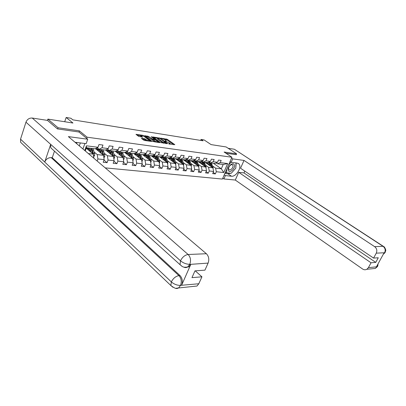 <?xml version="1.0" encoding="UTF-8"?>
<svg xmlns="http://www.w3.org/2000/svg" width="406" height="406" viewBox="0 0 406 406"><rect width="100%" height="100%" fill="white"/><g stroke="black" fill="none" stroke-linecap="round" stroke-linejoin="round"><path stroke-width="0.61" d="M168.688 143.836L174.824 144.663L167.287 139.309L160.796 138.131L165.212 139.826L166.303 140.862L164.765 141.029L169.733 143.054L170.215 143.663L168.749 143.678M141.664 138.289L141.527 138.517L143.658 140.1L144.637 140.491L151.402 141.4L142.775 135.305L136.005 134.345L138.664 136.396L142.709 137.167L140.948 135.584C141.592 135.31 142.694 135.614 144.242 136.507L149.581 140.643C148.926 140.923 147.82 140.613 146.267 139.71L144.465 138.705L141.664 138.289L141.567 138.547M236.251 154.727L236.632 153.859L226.127 146.952L211.095 144.602L204.116 139.933L201.046 139.431L203.086 140.801L72.862 119.856L70.872 118.253L66.153 117.486L64.711 121.734M78.982 132.051L79.393 130.874L58.078 127.758L47.878 119.105L72.958 123.023L66.153 117.486M79.393 130.874L87.112 137.192L231.927 157.249L222.402 179.066L105.22 167.876M236.632 153.859L224.112 152.032L231.927 157.249M160.527 142.567L167.724 143.622L160.187 138.218L152.854 136.934L160.527 142.567M159.497 142.663L152.209 141.349L144.546 135.66L148.479 136.421L152.463 139.014L154.503 139.243L151.205 136.766L151.945 136.883L159.604 142.435M47.451 120.389L47.878 119.105M58.078 127.758L57.682 128.935M82.936 148.966L84.884 143.475M86.691 138.38L87.112 137.192M97.151 161.03L97.902 158.959L104.18 159.639L103.205 162.278L107.067 162.679L108.042 160.055L114.127 160.71L113.157 163.308L116.903 163.699L117.872 161.116L123.779 161.75L122.81 164.313L126.444 164.689L127.413 162.146L133.148 162.76L132.178 165.283L135.711 165.648L136.68 163.146L142.242 163.745L141.278 166.227L144.709 166.582L145.673 164.115L151.078 164.699L150.113 167.145L153.448 167.49L154.412 165.059L159.67 165.623L158.705 168.033L161.943 168.368L162.907 165.973L168.018 166.526L167.054 168.901L170.205 169.226L171.165 166.866L176.138 167.399L175.179 169.744L178.244 170.058L179.198 167.729L184.035 168.251L183.081 170.561L186.065 170.87L187.019 168.576L191.723 169.084L190.774 171.357L193.677 171.662L194.626 169.393L199.214 169.891L198.265 172.139L201.092 172.428L202.041 170.195L206.507 170.677L205.563 172.895L208.319 173.179L209.257 170.972L213.612 171.444L212.668 173.631L215.358 173.91L216.296 171.733L223.762 172.54L227.675 163.552L223.173 164.521L217.454 163.816L216.124 162.897M84.773 150.524L86.442 145.82L97.998 147.271L98.983 144.546L102.967 145.064L101.982 147.769L108.255 148.555L109.244 145.876L113.107 146.378L112.117 149.043L118.202 149.804L119.186 147.17L122.932 147.657L121.947 150.276L127.849 151.017L128.834 148.418L132.468 148.89L131.483 151.474L137.213 152.194L138.192 149.636L141.719 150.093L140.74 152.636L146.297 153.336L147.282 150.814L150.702 151.26L149.723 153.762L155.128 154.442L156.102 151.961L159.431 152.392L158.452 154.859L163.704 155.518L164.679 153.077L167.911 153.493L166.937 155.924L172.042 156.564L173.012 154.158L176.158 154.564L175.184 156.96L180.147 157.584L181.117 155.209L184.177 155.61L183.207 157.97L188.034 158.573L189.003 156.234L191.977 156.62L191.013 158.949L195.712 159.538L196.677 157.229L199.569 157.604L198.61 159.903L203.183 160.477L204.142 158.198L206.964 158.568L206.004 160.832L210.46 161.39L211.419 159.147L214.165 159.502L213.211 161.735L217.55 162.278L218.504 160.065L221.179 160.411L220.23 162.613L227.675 163.552M95.486 148.657L103.53 155.31L97.257 154.595L94.222 152.057M97.222 147.698L99.176 149.306L105.448 150.078L108.255 148.555M97.257 154.595L97.902 158.959M103.53 155.31L104.18 159.639M101.982 147.769L99.176 149.306M105.565 150.012L113.472 156.447L107.387 155.752L104.357 153.26M107.412 149.017L109.305 150.55L115.39 151.296L118.202 149.804M107.387 155.752L108.042 160.055M113.472 156.447L114.127 160.71M112.117 149.043L109.305 150.55M115.299 151.286L123.114 157.553L117.212 156.878L114.182 154.427M117.293 150.291L119.131 151.758L125.033 152.478L127.849 151.017M117.212 156.878L117.872 161.116M123.114 157.553L123.779 161.75M121.947 150.276L119.131 151.758M124.642 152.433L132.478 158.624L126.748 157.97L123.723 155.554M126.88 151.524L128.666 152.925L134.391 153.63L137.213 152.194M126.748 157.97L127.413 162.146M132.478 158.624L133.148 162.76M131.483 151.474L128.666 152.925L129.453 154.473L130.575 154.605L131.661 157.975M133.716 153.544L141.572 159.665L136.005 159.025L132.985 156.655M136.183 152.717L137.918 154.062L143.48 154.742L146.297 153.336M136.005 159.025L136.68 163.146M141.572 159.665L142.242 163.745M140.74 152.636L137.918 154.062M142.536 154.625L150.403 160.674L144.998 160.055L141.983 157.721M145.216 153.874L146.906 155.163L152.306 155.828L155.128 154.442M144.998 160.055L145.673 164.115M150.403 160.674L151.078 164.699M149.723 153.762L146.906 155.163M151.113 155.681L158.985 161.654L153.732 161.055L150.722 158.751M153.996 154.996L155.635 156.234L160.888 156.878L163.704 155.518M153.732 161.055L154.412 165.059M158.985 161.654L159.67 165.623M158.452 154.859L155.635 156.234M159.456 156.701L167.328 162.608L162.222 162.024L159.223 159.761M162.527 156.087L164.12 157.274L169.226 157.904L172.042 156.564M162.222 162.024L162.907 165.973M167.328 162.608L168.018 166.526M166.937 155.924L164.12 157.274M167.571 157.701L175.448 163.537L170.479 162.968L167.49 160.735M170.819 157.142L172.372 158.289L177.336 158.898L180.147 157.584M170.479 162.968L171.165 166.866M175.448 163.537L176.138 167.399M175.184 156.96L172.372 158.289M175.473 158.67L183.345 164.44L178.508 163.887L175.529 161.684M178.894 158.178L180.401 159.274L185.227 159.868L188.034 158.573M178.508 163.887L179.198 167.729M183.345 164.44L184.035 168.251M183.207 157.97L180.401 159.274M183.162 159.614L191.033 165.318L186.324 164.78L183.355 162.613M186.735 159.172L188.206 160.233L192.911 160.806L195.712 159.538M186.324 164.78L187.019 168.576M191.033 165.318L191.723 169.084M191.013 158.949L188.206 160.233M190.658 160.532L198.519 166.176L193.936 165.653L190.972 163.511M194.378 160.142L195.809 161.162L200.391 161.725L203.183 160.477M193.936 165.653L194.626 169.393M198.519 166.176L199.214 169.891M198.61 159.903L195.809 161.162M197.955 161.426L205.806 167.008L201.346 166.501L198.392 164.389M201.818 161.086L203.213 162.07L207.674 162.618L210.46 161.39M201.346 166.501L202.041 170.195M205.806 167.008L206.507 170.677M206.004 160.832L203.213 162.07M205.071 162.298L212.911 167.82L208.562 167.323L205.624 165.242M209.065 162.004L210.425 162.958L214.769 163.491L217.55 162.278M208.562 167.323L209.257 170.972M212.911 167.82L213.612 171.444M213.211 161.735L210.425 162.958M213.5 163.334L221.321 168.784L215.596 168.13L212.668 166.074M215.596 168.13L216.296 171.733M223.173 164.521L221.321 168.784L223.762 172.54M220.23 162.613L217.454 163.816M201.046 139.431L200.64 140.41M88.371 153.58L93.273 154.138L86.234 148.215M97.998 147.271L95.197 148.819L86.407 147.738L85.265 150.941M86.442 145.82L86.407 147.738M93.273 154.138L93.877 158.254M213.206 172.383L215.358 173.91M206.111 171.596L208.319 173.179M198.833 170.789L201.092 172.428M191.358 169.962L193.677 171.662M183.685 169.109L186.065 170.87M175.798 168.226L178.244 170.058M167.693 167.323L170.205 169.226M159.36 166.389L161.943 168.368M150.793 165.425L153.448 167.49M141.973 164.435L144.709 166.582M132.899 163.405L135.711 165.648M123.556 162.344L126.444 164.689M113.924 161.248L116.903 163.699M107.397 149.022L107.717 149.281M104.002 160.116L107.067 162.679M96.729 148.18L96.425 148.139M173.773 144.749L167.028 139.948L164.288 139.299M157.68 138.289L153.798 137.695M166.47 143.343L159.918 138.431L157.726 138.172L162.704 142.014L166.47 143.343L166.343 143.663M157.477 138.806L157.924 139.41L158.183 138.756M163.445 143.242L157.924 139.41M145.485 136.426L147.276 136.7L147.53 136.035M152.686 139.75L151.25 139.294L147.276 136.7M157.868 142.029L158.553 142.526M154.691 140.943C156.214 141.821 157.289 142.13 157.929 141.867L155.782 140.09L153.047 139.441L154.691 140.943L154.427 141.613L155.128 142.024M152.788 139.481L152.529 140.146L152.93 139.664M154.427 141.613L152.671 140.329M146.673 140.791L144.201 139.385L142.318 139.106M140.699 136.228L141.055 136.731L141.313 136.061M141.511 137.071L141.055 136.731M140.892 135.721L136.944 135.117M150.21 141.308L149.52 140.801M213.099 168.8L213.109 167.236L211.267 163.06M208.004 162.913L206.938 163.613M210.567 166.171L209.806 164.146L208.491 162.258M209.552 165.455L209.227 164.582L207.309 162.573L206.086 163.014M206.517 162.476L205.634 162.694M212.343 167.419L210.415 162.948M206.405 163.237L207.598 162.684M208.907 162.075L210.658 164.247L211.673 166.947M207.339 162.583L206.456 162.481M228.517 170.743C230.38 173.641 236.201 167.17 234.125 164.526C232.303 161.542 226.37 168.12 228.517 170.743M228.893 169.414L229.009 169.551C230.441 171.195 234.105 166.871 232.729 165.156L232.597 165.003C231.161 163.369 227.497 167.724 228.893 169.414M235.962 162.923L235.825 168.165L231.207 173.296L226.66 172.809L226.71 169.2M225.492 171.992L226.66 172.809M228.466 165.171L231.1 162.253M76.592 142.41L76.825 143.78M230.755 173.25L228.035 173.854L231.42 176.214C236.221 177.036 242.346 166.805 238.804 163.831L237.205 163.085L231.181 162.309L232.679 158.883L244.011 160.421L374.652 246.655L383.036 246.305L234.333 149.235L228.142 148.281M231.42 176.214L225.371 175.595L223.899 178.955L235.297 180.051L238.723 172.337L371.043 262.778L368.394 267.661L376.951 266.783L376.474 266.742L384.071 252.852L384.634 252.75L376.266 253.156C377.347 250.578 376.809 248.411 374.652 246.655M244.793 171.109L243.986 172.92L238.723 172.337M243.986 172.92L375.753 262.388L378.275 257.759L373.586 258.094L240.54 168.236L244.011 160.421M230.05 161.547L231.181 162.309M231.547 158.122L232.679 158.883M222.792 178.173L223.899 178.955M224.259 174.813L225.371 175.595M235.297 180.051L362.588 269.005C363.994 269.924 365.41 270.01 366.831 269.279L368.394 267.661M234.333 149.235L383.371 246.346M373.586 258.094L376.266 253.156M375.753 262.388L371.043 262.778M236.272 154.676L225.914 153.235M231.862 172.575L234.932 169.16M235.85 167.236L236.201 162.953M228.035 173.854L224.828 173.514M225.234 172.58L226.543 172.723M377.494 264.874L376.951 266.696M377.539 266.346L376.956 266.788M385.192 252.37L384.634 252.755M52.856 149.692L50.791 147.83L50.679 144.358L25.959 122.181C27.192 119.278 29.288 117.897 32.247 118.044L47.477 120.394L57.464 128.905L78.926 132.001L87.721 139.228L86.158 143.643L75.064 142.288M87.721 139.228L68.37 136.609L206.38 253.73C208.821 256.277 209.394 259.398 208.1 263.093L204.934 270.147L194.971 270.858L191.957 277.643L201.934 276.816L198.813 283.758L197.001 286.032L193.5 286.377M79.302 145.881L80.352 142.892M22.619 144.186L20.645 142.303L20.539 139.162L44.726 162.055C46.051 159.091 48.212 157.609 51.207 157.609L178.909 275.623L180.005 275.537C182.385 278.222 182.933 281.429 181.66 285.159L190.815 264.357L188.77 266.894L185.395 267.27M25.959 122.181L20.539 139.162M182.213 266.443L180.041 264.687L180.477 260.784L50.679 144.358L44.726 162.055L171.332 281.896C174.138 284.271 177.163 285.428 180.406 285.367L198.813 283.758M201.934 276.816L195.235 270.843M54.48 151.164L52.257 157.716L180.005 275.537M52.257 157.716L51.207 157.609M183.629 267.001C184.933 267.782 186.283 267.772 187.679 266.965L189.724 264.418L190.815 264.357M32.247 118.044L188.12 254.496C184.933 254.988 182.385 257.089 180.477 260.784C183.36 263.108 186.42 264.276 189.658 264.286M206.015 168.099L206.065 166.424L204.223 162.197M200.919 162.065L199.864 162.786M203.467 165.343L202.706 163.288L201.305 161.314M202.452 164.623L202.122 163.735L200.204 161.7M199.407 161.603L198.519 161.827M205.279 166.633L203.355 162.09M199.31 162.39L200.508 161.821M201.711 161.131L203.579 163.395L204.604 166.15M199.351 161.608L200.224 161.715L198.986 162.161M198.737 167.348L198.833 165.587L196.996 161.309M193.657 161.192L192.606 161.933M196.179 164.496L195.413 162.41L193.926 160.35M195.164 163.765L194.829 162.862L192.911 160.806M192.114 160.71L191.221 160.938M198.037 165.831L196.103 161.197M192.038 161.522L193.236 160.933M194.317 160.172L196.311 162.522L197.346 165.333M192.058 160.715L192.957 160.827L191.703 161.284M191.262 166.577L191.414 164.729L189.577 160.4M186.202 160.299L185.161 161.06M188.699 163.628L187.932 161.512L186.339 159.355M187.684 162.887L187.349 161.969L185.268 159.847M184.634 159.791L183.735 160.025M190.597 165.003L188.658 160.284M184.573 160.634L185.77 160.025M187.902 160.01L189.896 164.496M184.573 159.797L185.486 159.908L184.228 160.385M183.588 165.785L183.796 163.851L181.959 159.467M178.549 159.385L177.513 160.167M181.015 162.735L180.254 160.588L178.549 158.33M180 161.989L179.665 161.05L177.402 158.868M176.95 158.847L176.047 159.091M182.959 164.156L181.02 159.35M176.909 159.72L178.107 159.096M180.421 159.274L182.248 163.633M177.818 158.969L176.554 159.462M175.702 164.973L175.976 162.948L174.138 158.502M170.687 158.447L169.662 159.248M173.129 161.816L172.362 159.639L170.53 157.284M172.108 161.065L171.774 160.106C171.241 158.716 170.408 157.975 169.277 157.878M169.053 157.883L168.15 158.127M175.113 163.288L173.169 158.386M169.038 158.787L170.236 158.137M172.56 158.31L174.387 162.755M169.936 158.01L168.673 158.518M167.597 164.146L167.937 162.019L166.1 157.518M162.613 157.482L161.598 158.31M165.019 160.877L164.252 158.66L162.283 156.203M164.004 160.111L163.664 159.137C163.07 157.594 162.146 156.843 160.888 156.889L160.035 157.137M167.054 162.4L165.105 157.396M160.954 157.827L162.146 157.158M164.476 157.32L166.293 161.832M161.842 157.015L160.578 157.543M159.269 163.293L159.619 162.877L159.67 161.065L157.843 156.503M154.31 156.498L153.311 157.345M156.686 159.908L155.919 157.66L153.788 155.097M155.671 159.137L155.331 158.142C154.737 156.579 153.813 155.818 152.554 155.868L151.697 156.122M158.766 161.486L156.817 156.381M152.554 155.868L153.468 155.98M152.646 156.843L153.833 156.148M156.173 156.3L158.015 160.918M153.524 156L152.255 156.543M150.697 162.42L151.118 161.923L151.174 160.086L149.347 155.462M145.774 155.483L144.79 156.356M148.114 158.913L147.348 156.625L145.033 153.965M147.099 158.132L146.759 157.117C146.165 155.534 145.241 154.767 143.983 154.818L143.125 155.077M150.24 160.548L148.297 155.336M144.105 155.828L145.287 155.112M145.089 153.986L145.353 153.975M147.632 155.254L149.479 159.964M144.967 154.955L143.699 155.518M141.877 161.527L142.379 160.938L142.43 159.076L140.613 154.392M137 154.447L136.025 155.346M139.294 157.888L137.527 153.757M136.563 153.011L136 152.808M138.279 157.102L137.939 156.066C137.35 154.458 136.426 153.681 135.173 153.737L134.31 154.006M141.471 159.588L139.532 154.26M135.315 154.793L136.497 154.047M138.847 154.173L140.699 158.985M136.167 153.879L134.899 154.468M132.798 160.609L133.381 159.928L133.437 158.035L131.62 153.29M127.966 153.382L127.012 154.3M130.219 156.838L129.453 154.473M127.169 151.753L126.657 151.636M129.204 156.036L128.864 154.98C128.281 153.351 127.357 152.565 126.099 152.626L125.236 152.9M132.447 158.599L130.509 153.153M126.276 153.722L127.448 152.95M129.803 153.067L130.575 154.605M127.114 152.773L125.845 153.382M123.449 159.665L124.114 158.883L124.175 156.97L122.368 152.154M118.664 152.291L117.73 153.235M120.876 155.757L119.344 151.783M117.583 150.519L116.964 150.464M119.866 154.945L119.521 153.864C118.938 152.209 118.019 151.418 116.766 151.479L115.898 151.763M123.15 157.782L121.221 152.011M116.974 152.626L118.136 151.829M120.496 151.925L122.353 156.939M117.791 151.636L116.527 152.27M113.817 158.7L114.573 157.812L114.634 155.863L112.838 150.981M109.087 151.169L108.174 152.138M111.249 154.64L109.721 150.601M107.742 149.286L106.768 149.362M110.239 153.818L109.899 152.712C109.315 151.037 108.402 150.235 107.148 150.301L106.276 150.596M113.553 156.995L113.452 155.731L111.66 150.839M107.387 151.499L108.549 150.667M110.909 150.748L112.766 155.879M108.194 150.464L106.93 151.123M103.885 157.706L104.743 156.706L104.804 154.732L103.017 149.778M99.221 150.017L98.333 151.012M101.327 153.493L99.81 149.388M97.633 148.038L95.669 148.809M100.323 152.661L99.977 151.529C99.404 149.829 98.491 149.012 97.242 149.083L96.369 149.388M103.647 156.087L103.586 154.59L101.804 149.631M97.516 150.342L98.668 149.479M101.033 149.535L102.865 154.686M98.303 149.261L97.039 149.946M93.649 156.686L94.608 155.564L94.674 153.559L92.898 148.535M89.051 148.84L88.188 149.86M91.101 152.306L89.589 148.129M90.102 151.468L89.756 150.306L87.879 147.921M87.092 147.825L86.29 148.068M93.41 155.056L93.416 153.417L91.644 148.383M87.346 149.149L88.483 148.251M91.665 150.129L92.751 153.701M90.848 148.286L92.7 153.656M88.107 148.017L86.848 148.733M169.327 144.1L169.454 143.78M165.415 141.293L165.536 140.978M166.115 139.578L166.369 138.938M167.028 139.948L167.287 139.309M159.137 138.152L159.259 137.842M160.06 138.532L160.187 138.218M162.441 142.673L162.704 142.014M165.592 143.551L165.719 143.232M148.22 137.081L148.479 136.421M151.25 139.294L151.509 138.629M152.204 139.679L152.463 139.014M154.123 139.598L154.25 139.278M151.819 137.213L151.945 136.883M144.201 139.385L144.465 138.705M145.17 139.776L145.434 139.101M146.003 140.39L146.267 139.71M136.188 134.559L136.284 134.305M142.618 135.711L142.775 135.305M143.572 136.106L143.734 135.69M211.196 164.313L212.044 164.415M209.806 164.146L210.658 164.247M212.257 167.14L213.109 167.236M384.634 252.659C385.705 250.137 385.172 248.02 383.036 246.305L383.665 246.538C384.426 246.396 386.268 250.431 385.68 250.735L385.05 252.623L383.274 254.308M372.272 268.742L375.322 268.442L376.864 266.859M383.325 254.217L384.548 252.821M181.66 285.159L180.411 285.372M208.1 263.093L189.724 264.418M189.83 264.174C191.135 260.358 190.566 257.135 188.12 254.496L206.38 253.73M172.951 287.291L170.86 285.525L171.332 281.896C173.21 278.303 175.737 276.212 178.909 275.623C181.294 278.232 181.847 281.444 180.569 285.261M174.722 287.986C176.067 288.732 177.376 288.686 178.64 287.844L180.462 285.499M204.132 163.461L205 163.567M202.706 163.288L203.579 163.395M205.192 166.323L206.065 166.424M196.88 162.588L197.773 162.694M195.413 162.41L196.311 162.522M197.94 165.486L198.833 165.587M189.435 161.695L190.353 161.801M187.932 161.512L188.856 161.624M190.5 164.628L191.414 164.729M181.797 160.771L182.736 160.888M180.254 160.588L181.198 160.7M182.857 163.745L183.796 163.851M173.946 159.827L174.915 159.944M172.362 159.639L173.337 159.756M175.006 162.836L175.976 162.948M167.541 163.801L167.861 163.836M165.881 158.858L166.876 158.974M164.252 158.66L165.252 158.782M166.942 161.908L167.937 162.019M159.193 162.862L159.594 162.907M157.594 157.858L158.614 157.985M155.919 157.66L156.944 157.782M158.65 160.949L159.67 161.065M150.606 161.898L151.093 161.953M149.068 156.833L150.118 156.96M147.348 156.625L148.403 156.752M150.124 159.964L151.174 160.086M141.775 160.908L142.349 160.969M140.303 155.777L141.384 155.909M138.527 155.564L139.618 155.696M141.349 158.949L142.43 159.076M132.681 159.883L133.351 159.959M131.28 154.691L132.392 154.823M132.32 157.909L133.437 158.035M123.317 158.832L124.089 158.919M121.988 153.575L123.135 153.712M120.11 153.346L121.262 153.483M123.028 156.833L124.175 156.97M113.67 157.746L114.548 157.848M112.421 152.423L113.599 152.565M110.483 152.189L111.67 152.331M113.452 155.731L114.634 155.863M112.442 155.615L112.706 155.645M103.728 156.63L104.712 156.741M102.561 151.235L103.779 151.382M100.566 150.991L101.789 151.139M103.586 154.59L104.804 154.732M102.505 154.463L102.814 154.503M93.471 155.478L94.578 155.6M92.395 150.012L93.654 150.159M90.34 149.763L91.604 149.915M93.416 153.417L94.674 153.559M92.253 153.28L92.624 153.326M169.997 144.196L170.215 143.663M166.095 141.395L166.303 140.862M166.49 143.683L166.638 143.318M157.467 138.827L157.726 138.172M154.351 139.634L154.503 139.243M157.721 142.404L157.924 141.887M149.367 141.186L149.57 140.669M140.689 136.254L140.948 135.584M232.278 164.785L232.597 165.003M238.012 163.303L238.804 163.831M366.831 269.279L375.322 268.442L377.377 266.63C377.732 266.295 377.945 265.397 378.011 263.93M20.645 142.303L170.86 285.525C174.083 287.884 175.92 288.773 176.382 288.194L197.001 286.032M50.791 147.83L180.041 264.687C182.172 266.387 182.705 267.818 187.679 266.965L188.77 266.894M177.803 158.964L176.889 158.853M169.911 158L168.997 157.883M161.801 157.005L160.888 156.889M144.896 154.93L143.983 154.818M136.086 153.849L135.173 153.737M127.012 152.737L126.099 152.626M117.674 151.59L116.766 151.479M108.057 150.413L107.148 150.301M98.15 149.195L97.242 149.083M87.935 147.941L87.031 147.83"/></g></svg>
